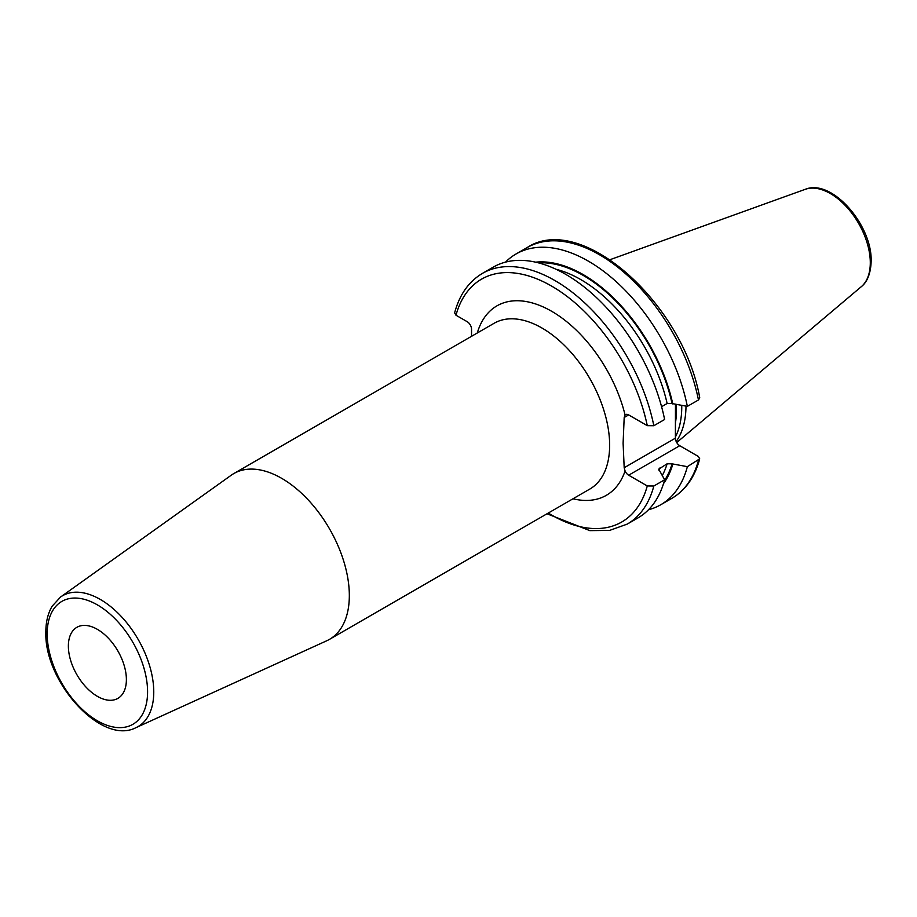 <?xml version="1.0" encoding="UTF-8"?>
<svg xmlns="http://www.w3.org/2000/svg" width="917" height="917" viewBox="0 0 917 917"><rect width="100%" height="100%" fill="white"/><g stroke="black" fill="none" stroke-linecap="round" stroke-linejoin="round"><path stroke-width="1.38" d="M685.996 406.151A100.973 58.298 60 0 1 676.173 441.513M681.744 405.452A99.701 57.565 -120 0 1 681.755 406.873A99.701 57.565 60 0 1 675.393 436.996M675.462 404.408L675.393 438.177A6.155 3.553 -120 0 0 679.738 445.708L698.353 456.46L699.717 458.809L687.36 466.661L672.081 463.842L667.14 463.784L658.727 469.137L664.619 479.786L653.832 486.01L647.276 485.953L628.661 475.201A6.155 3.553 60 0 1 625.085 470.983L624.19 467.727L623.101 443.232L624.19 417.487L625.085 415.011A6.155 3.553 60 0 1 625.577 414.61A6.155 3.553 60 0 1 628.661 414.92L647.276 425.66L653.832 425.729A144.76 83.585 -120 0 0 581.55 300.019A144.76 83.585 -120 0 0 482.48 273.358C468.77 281.508 459.497 294.678 454.626 312.869L455.99 315.23L467.2 321.695A6.155 3.553 60 0 1 471.544 329.226L471.544 336.31M349.331 595.534A95.712 55.261 -120 0 0 307.55 499.215A95.712 55.261 -120 0 0 233.801 473.573A95.712 55.261 -120 0 0 231.21 475.235L60.545 597.036A75.538 43.603 60 0 1 119.405 614.528A75.538 43.603 60 0 1 153.758 691.968A75.538 43.603 60 0 1 135.957 727.662L326.773 640.754A95.712 55.261 60 0 0 329.512 639.344A95.712 55.261 60 0 0 349.331 595.534M126.386 679.589A41.024 23.682 -120 0 0 108.481 638.312A41.024 23.682 -120 0 0 76.868 627.32A41.024 23.682 -120 0 0 68.374 646.107A41.024 23.682 -120 0 0 86.278 687.383A41.024 23.682 -120 0 0 117.892 698.376A41.024 23.682 -120 0 0 126.386 679.589M482.48 273.358L493.254 267.134A144.76 83.585 -120 0 1 592.325 293.795A144.76 83.585 -120 0 1 664.619 419.505L653.832 425.729M698.467 399.961A144.76 83.585 -120 0 0 626.185 274.252A144.76 83.585 -120 0 0 527.115 247.59C581.447 211.77 683.36 303.871 699.74 397.806L698.467 399.961L687.36 406.369L672.081 403.56L667.14 403.503L661.581 406.701M687.36 406.369A144.76 83.585 -120 0 0 615.078 280.671A144.76 83.585 -120 0 0 516.007 253.998A144.76 83.585 -120 0 0 505.531 262.124M672.791 403.973A132.002 76.214 -120 0 0 535.654 262.17M672.791 464.254A132.002 76.214 60 0 1 663.507 483.637M648.491 509.749A144.76 83.585 -120 0 0 660.767 504.74A144.76 83.585 -120 0 0 687.36 466.661M653.832 486.01A144.76 83.585 60 0 1 627.239 524.1L638.026 517.876A144.76 83.585 -120 0 0 664.619 479.786M805.195 189.338A56.464 32.599 -120 0 1 847.526 207.941A56.464 32.599 -120 0 1 870.29 262.72A56.464 32.599 60 0 1 861.361 286.631C864.387 284.385 870.68 277.599 871.15 261.219C872.331 225.169 831.834 178.219 805.195 189.338L610.023 259.683M675.428 423.046A99.701 57.565 60 0 0 676.437 409.933A99.701 57.565 -120 0 0 676.288 404.546M675.393 438.177L624.19 467.727M624.19 417.487L628.661 414.92M628.661 475.201L679.738 445.708M573.01 498.768A109.387 63.158 -120 0 0 625.085 470.983M647.276 485.953A140.209 80.948 60 0 1 548.263 513.05M647.276 425.66A140.209 80.948 -120 0 0 551.633 286.104A140.209 80.948 -120 0 0 455.99 315.23M625.085 415.011A109.387 63.158 -120 0 0 550.143 310.427A109.387 63.158 -120 0 0 477.298 332.986M329.512 639.344L589.826 489.059A95.712 55.261 -120 0 0 609.645 445.238A95.712 55.261 -120 0 0 567.864 348.918A95.712 55.261 -120 0 0 494.114 323.277L233.801 473.573M147.58 691.831A70.987 40.99 60 0 1 97.385 720.808A70.987 40.99 60 0 1 47.18 633.865A70.987 40.99 60 0 1 97.385 604.888A70.987 40.99 60 0 1 147.58 691.831M672.081 403.56A131.039 75.653 -120 0 0 538.462 262.858M672.081 463.842A131.039 75.653 60 0 1 664.332 480.852M667.14 403.503A127.612 73.681 -120 0 0 556.08 269.3M659.644 468.117A127.612 73.681 60 0 1 658.945 470.261M667.14 463.784A127.612 73.681 60 0 1 662.406 475.293M698.467 460.242A144.76 83.585 60 0 1 671.874 498.332L660.767 504.74M861.361 286.631L676.712 442.556M60.545 597.036L52.166 606.171C47.948 613.267 45.839 621.875 45.85 632.008C44.039 681.491 101.374 745.808 135.957 727.662M547.025 513.772L589.826 530.634L609.667 530.393L627.239 524.1M527.115 247.59L516.007 253.998M671.874 498.332C685.572 490.171 694.857 477 699.717 458.809"/></g></svg>
